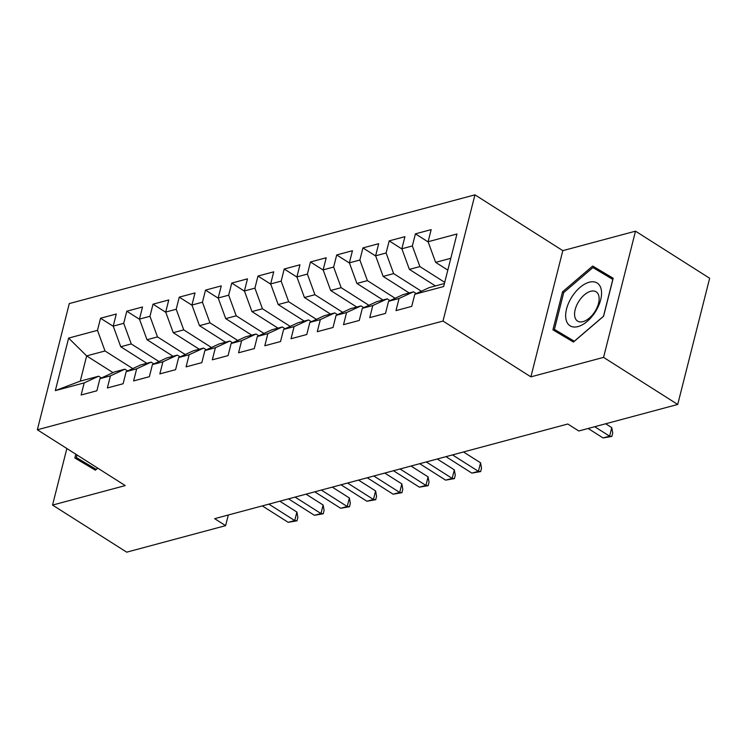 <?xml version="1.0" encoding="UTF-8"?>
<svg xmlns="http://www.w3.org/2000/svg" width="747" height="747" viewBox="0 0 747 747"><rect width="100%" height="100%" fill="white"/><g stroke="black" fill="none" stroke-linecap="round" stroke-linejoin="round"><path stroke-width="1.12" d="M474.943 194.836L69.284 303.571L37.35 429.777L442.999 321.051L474.943 194.836L562.818 250.647L530.884 376.862L603.567 357.374L635.501 231.168L562.818 250.647M635.501 231.168L709.65 278.257L677.716 404.463L603.567 357.374M113.002 372.632L86.652 355.899L68.621 338.092L55.334 390.625L84.196 382.884L81.134 394.995L96.877 390.774L99.939 378.664L110.435 375.853L107.372 387.964L123.115 383.743L126.178 371.632L136.673 368.822L133.61 380.923L149.353 376.703L152.416 364.601L162.911 361.781L159.849 373.892L175.592 369.672L178.654 357.561L189.15 354.75L186.087 366.861L201.83 362.64L204.893 350.53L215.388 347.719L212.325 359.83L228.068 355.609L231.131 343.499L241.626 340.688L238.564 352.789L254.307 348.578L257.37 336.467L267.865 333.648L264.802 345.758L280.545 341.538L283.608 329.427L294.103 326.616L291.041 338.727L306.784 334.507L309.846 322.396L320.342 319.585L317.279 331.696L333.022 327.475L336.085 315.365L346.58 312.554L343.517 324.665L359.26 320.444L362.323 308.334L372.818 305.523L369.756 317.624L385.499 313.404L388.561 301.302L399.057 298.483L395.994 310.593L411.737 306.373L414.8 294.262L443.662 286.531L456.959 233.998L428.096 241.739L431.159 229.628L415.416 233.848L412.353 245.959L401.858 248.77L404.921 236.659L389.178 240.879L386.115 252.99L375.62 255.801L378.682 243.69L362.939 247.911L359.877 260.021L349.381 262.832L352.444 250.721L336.701 254.942L333.638 267.053L323.143 269.872L326.206 257.762L310.463 261.982L307.4 274.084L296.904 276.904L299.967 264.793L284.224 269.013L281.161 281.124L270.666 283.935L273.729 271.824L257.986 276.045L254.923 288.155L244.428 290.966L247.49 278.855L231.747 283.076L228.675 295.186L218.18 297.997L221.252 285.896L205.509 290.107L202.437 302.218L191.942 305.037L195.014 292.927L179.271 297.147L176.199 309.258L165.703 312.069L168.775 299.958L153.023 304.178L149.96 316.289L139.465 319.1L142.528 306.989L126.785 311.21L123.722 323.32L113.227 326.131L116.289 314.02L100.546 318.241L113.311 326.346M68.621 338.092L97.484 330.351L100.546 318.241M677.716 404.463L578.794 430.982L567.804 424.007L214.632 518.67L225.622 525.645L228.311 515M146.814 363.303L120.762 346.757L131.257 343.937L158.999 361.557M113.227 326.131L120.762 346.757M123.722 323.32L131.257 343.937M55.334 390.625L80.265 381.138L98.632 376.217L101.415 377.982M84.196 382.884L98.632 376.217M173.052 356.263L147 339.717L157.496 336.906L185.237 354.526M139.465 319.1L147 339.717M149.96 316.289L157.496 336.906M99.939 378.664L114.375 371.997L124.87 369.186L127.653 370.951M110.435 375.853L124.87 369.186M199.29 349.232L173.239 332.686L183.734 329.875L211.476 347.495M165.703 312.069L173.239 332.686M176.199 309.258L183.734 329.875M126.178 371.632L140.613 364.966L151.109 362.146L153.891 363.92M136.673 368.822L151.109 362.146M225.529 342.201L199.477 325.655L209.972 322.844L237.714 340.455M191.942 305.037L199.477 325.655M202.437 302.218L209.972 322.844M152.416 364.601L166.852 357.925L177.347 355.114L180.13 356.879M162.911 361.781L177.347 355.114M251.767 335.17L225.715 318.624L236.211 315.804L263.952 333.423M218.18 297.997L225.715 318.624M228.675 295.186L236.211 315.804M178.654 357.561L193.09 350.894L203.586 348.083L206.368 349.848M189.15 354.75L203.586 348.083M278.005 328.138L251.954 311.592L262.449 308.772L290.191 326.392M244.428 290.966L251.954 311.592M254.923 288.155L262.449 308.772M204.893 350.53L219.329 343.863L229.824 341.052L232.606 342.817M215.388 347.719L229.824 341.052M304.253 321.098L278.192 304.552L288.687 301.741L316.429 319.361M270.666 283.935L278.192 304.552M281.161 281.124L288.687 301.741M231.131 343.499L245.567 336.832L256.062 334.021L258.845 335.786M241.626 340.688L256.062 334.021M330.491 314.067L304.431 297.521L314.926 294.71L342.668 312.321M296.904 276.904L304.431 297.521M307.4 274.084L314.926 294.71M257.37 336.467L271.805 329.8L282.301 326.981L285.083 328.745M267.865 333.648L282.301 326.981M356.73 307.036L330.669 290.49L341.164 287.679L368.906 305.29M323.143 269.872L330.669 290.49M333.638 267.053L341.164 287.679M283.608 329.427L298.044 322.76L308.539 319.949L311.322 321.714M294.103 326.616L308.539 319.949M382.968 300.005L356.907 283.458L367.403 280.639L395.144 298.258M349.381 262.832L356.907 283.458M359.877 260.021L367.403 280.639M309.846 322.396L324.282 315.729L334.777 312.918L337.56 314.683M320.342 319.585L334.777 312.918M409.207 292.964L383.146 276.418L393.641 273.607L421.383 291.227M375.62 255.801L383.146 276.418M386.115 252.99L393.641 273.607M336.085 315.365L350.52 308.698L361.016 305.887L363.798 307.652M346.58 312.554L361.016 305.887M435.445 285.933L409.393 269.387L419.889 266.576L444.726 282.347M401.858 248.77L409.393 269.387M412.353 245.959L419.889 266.576M362.323 308.334L376.759 301.667L387.254 298.847L390.037 300.621M372.818 305.523L387.254 298.847M447.827 270.097L435.632 262.356L450.815 258.285M428.096 241.739L435.632 262.356M388.561 301.302L402.997 294.626L413.502 291.816L416.275 293.58M399.057 298.483L413.502 291.816M66.856 448.517L52.551 505.075L126.701 552.164L225.622 525.645M530.884 376.862L442.999 321.051M52.551 505.075L125.235 485.587L37.35 429.777M132.761 368.588L105.019 350.978L86.652 355.899L80.265 381.138M414.8 294.262L429.245 287.595L444.428 283.524M97.484 330.351L105.019 350.978M552.929 329.838L573.444 342.051L603.576 316.261L613.194 278.257L592.679 266.035L562.547 291.825L552.929 329.838M75.811 454.204L74.859 457.986L95.373 470.199L97.764 468.154M415.416 233.848L428.171 241.944M389.178 240.879L401.933 248.984M362.939 247.911L375.694 256.016M336.701 254.942L349.456 263.047M310.463 261.982L323.218 270.078M284.224 269.013L296.979 277.109M257.986 276.045L270.741 284.149M231.747 283.076L244.502 291.181M205.509 290.107L218.264 298.212M179.271 297.147L192.026 305.243M153.023 304.178L165.787 312.283M126.785 311.21L139.549 319.314M613.091 278.65L604.211 273.365L603.576 273.906M564.769 335.963L564.564 336.766M563.733 292.581L562.547 291.825M604.211 273.365L592.679 266.035M86.699 464.102L86.493 464.914M594.705 426.714L609.599 436.173L603.044 437.938L588.141 428.47M605.668 423.773L611.756 427.648L609.599 436.173L611.849 436.416L603.044 437.938M611.756 427.648L612.717 432.999L611.849 436.416M566.03 319.436A25.314 13.922 -57.6 0 0 587.282 321.313A25.314 13.922 -57.6 0 0 601.186 289.35A25.314 13.922 -57.6 0 0 579.943 287.483A25.314 13.922 -57.6 0 0 566.03 319.436M574.826 316.756A17.33 9.534 -57.6 0 0 577.571 321.089A17.33 9.534 -57.6 0 0 592.315 315.085A17.33 9.534 -57.6 0 0 598.889 296.157A17.33 9.534 -57.6 0 0 596.153 291.825A17.33 9.534 -57.6 0 0 581.409 297.838A17.33 9.534 -57.6 0 0 574.826 316.756M574.069 341.519L554.414 329.39L563.733 292.553L592.931 267.566L612.801 279.406L603.483 316.233L574.294 341.22L554.414 329.39M95.999 469.667L76.343 457.528L76.997 454.96M97.698 468.108L96.223 469.368L76.343 457.528M452.523 454.904L478.407 471.348L471.852 473.103L445.968 456.66M463.485 451.963L480.564 462.813L478.407 471.348L480.657 471.581L471.852 473.103M480.564 462.813L481.516 468.173L480.657 471.581M426.285 461.935L452.168 478.379L445.614 480.134L419.721 463.7M437.247 459.003L454.325 469.844L452.168 478.379L454.419 478.612L445.614 480.134M454.325 469.844L455.278 475.204L454.419 478.612M400.047 468.976L425.93 485.41L419.366 487.165L393.482 470.731M411.009 466.035L428.087 476.885L425.93 485.41L428.18 485.643L419.366 487.165M428.087 476.885L429.039 482.235L428.18 485.643M373.808 476.007L399.692 492.441L393.127 494.197L367.244 477.763M384.77 473.066L401.849 483.916L399.692 492.441L401.942 492.684L393.127 494.197M401.849 483.916L402.801 489.266L401.942 492.684M347.57 483.038L373.453 499.472L366.889 501.237L341.005 484.794M358.532 480.097L375.61 490.947L373.453 499.472L375.704 499.715L366.889 501.237M375.61 490.947L376.563 496.297L375.704 499.715M321.331 490.069L347.215 506.513L340.651 508.268L314.767 491.834M332.294 487.137L349.372 497.978L347.215 506.513L349.465 506.746L340.651 508.268M349.372 497.978L350.324 503.338L349.465 506.746M295.093 497.1L320.977 513.544L314.412 515.299L288.529 498.865M306.046 494.169L323.134 505.019L320.977 513.544L323.227 513.777L314.412 515.299M323.134 505.019L324.086 510.369L323.227 513.777M268.855 504.141L294.738 520.575L288.174 522.33L262.29 505.896M279.808 501.2L296.895 512.05L294.738 520.575L296.989 520.808L288.174 522.33M296.895 512.05L297.848 517.4L296.989 520.808"/></g></svg>
